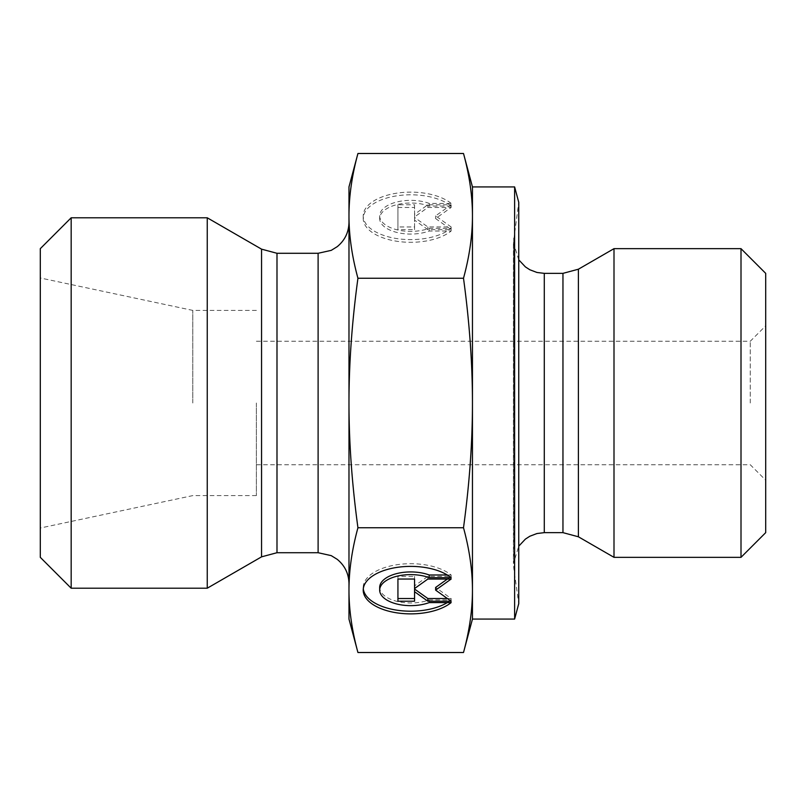<?xml version="1.0" encoding="UTF-8"?>
<svg xmlns="http://www.w3.org/2000/svg" width="806" height="806" viewBox="0 0 806 806"><rect width="100%" height="100%" fill="white"/><g stroke="black" fill="none" stroke-linecap="round" stroke-linejoin="round"><path stroke-width="0.6" stroke-dasharray="4.03 3.02" d="M192.785 403L192.785 310.401L192.785 403M40.3 557.339L40.3 248.661M451.138 203.404A47.504 23.747 180 0 0 397.751 193.027A47.504 23.747 180 0 0 363.214 215.877A47.504 23.747 180 0 0 397.751 238.717A47.504 23.747 180 0 0 451.138 228.34L429.195 228.34A31.041 15.516 -0 0 1 396.754 229.73A31.041 15.516 -0 0 1 379.676 215.877A31.041 15.516 -0 0 1 396.754 202.014A31.041 15.516 -0 0 1 429.195 203.404L451.138 203.404L451.138 206.074L429.195 206.074A31.041 15.516 180 0 0 396.754 204.684A31.041 15.516 180 0 0 379.676 218.547A31.041 15.516 180 0 0 396.754 232.41A31.041 15.516 180 0 0 429.195 231.02L451.138 231.02A47.504 23.747 0 0 1 397.751 241.397A47.504 23.747 0 0 1 363.214 218.547A47.504 23.747 0 0 1 397.751 195.697A47.504 23.747 0 0 1 451.138 206.074M451.138 228.34L451.138 231.02M429.195 203.404L429.195 206.074M429.195 228.34L429.195 231.02M397.932 207.464L414.556 207.464L414.556 216.955L427.865 207.464L451.138 207.464L435.623 218.547L451.138 229.629L427.865 229.629L414.556 220.129L414.556 229.629L397.932 229.629L397.932 204.784L397.932 226.96L414.556 226.96L414.556 217.459L427.865 226.96L451.138 226.96L435.623 215.877L451.138 204.784L427.865 204.784L414.556 214.285L414.556 204.784L397.932 204.784M414.556 204.784L414.556 207.464M414.556 214.285L414.556 216.955M427.865 204.784L427.865 207.464M451.138 204.784L451.138 207.464M435.623 215.877L435.623 218.547M451.138 226.96L451.138 229.629M427.865 226.96L427.865 229.629M414.556 217.459L414.556 220.129M414.556 226.96L414.556 229.629M397.932 226.96L397.932 229.629M451.138 602.596L451.138 599.926L429.195 599.926A31.041 15.516 0 0 1 396.754 601.316A31.041 15.516 0 0 1 379.676 587.453M451.138 577.66L451.138 574.98A47.504 23.747 180 0 0 397.751 564.603A47.504 23.747 180 0 0 363.214 587.453A47.504 23.747 180 0 0 363.294 588.793M447.31 602.596A47.504 23.747 180 0 0 451.138 599.926M429.195 602.596L429.195 599.926M447.31 574.98L451.138 574.98M397.932 601.216L397.932 598.536M414.556 601.216L414.556 589.045M447.401 598.536L451.138 598.536L435.623 587.453M451.138 601.216L451.138 598.536M447.401 579.04L451.138 576.371L427.865 576.371L414.556 585.871L414.556 588.541M451.138 579.04L451.138 576.371M427.865 579.04L427.865 576.371M414.556 576.371L414.556 579.04L414.556 576.371L397.932 576.371L397.932 579.04L397.932 576.371M463.5 153.493C469.465 175.365 472.457 196.16 472.457 215.877L472.457 186.921M463.5 278.251C469.465 321.987 472.457 363.577 472.457 403L472.457 215.877C472.457 235.584 469.465 256.379 463.5 278.251L357.935 278.251C351.97 256.379 348.978 235.584 348.978 215.877L348.978 590.123C348.978 570.416 351.97 549.621 357.935 527.749L463.5 527.749C469.465 549.621 472.457 570.416 472.457 590.123L472.457 403C472.457 442.423 469.465 484.013 463.5 527.749M472.457 619.079L472.457 590.123C472.457 609.84 469.465 630.635 463.5 652.507M357.935 652.507C351.97 630.635 348.978 609.84 348.978 590.123L348.978 619.079M357.935 527.749C351.97 484.013 348.978 442.423 348.978 403C348.978 363.577 351.97 321.987 357.935 278.251M348.978 186.921L348.978 215.877C348.978 196.16 351.97 175.365 357.935 153.493M614.001 557.339L614.001 248.661M518.752 259.834L513.422 242.485L518.752 202.356L518.752 603.644L513.724 567.807L513.724 238.193L513.422 563.515L513.422 242.485L513.422 563.515L518.752 546.166M750.265 403L750.265 341.26L750.265 403M765.7 403L765.7 480.175L765.7 403M765.7 273.355L765.7 532.645M256.379 403L256.379 495.599L256.379 403M741.006 557.339L741.006 248.661M514.621 186.921L514.621 619.079M207.243 217.791L207.243 588.209M348.978 403L348.978 583.574L348.978 403M71.17 217.791L71.17 588.209M562.961 532.645L562.961 273.355M578.396 269.214L578.396 536.786M544.292 273.355L544.292 532.645M261.557 556.845L261.557 249.155M276.992 253.286L276.992 552.715M318.108 552.715L318.108 253.286M256.379 310.401L192.785 310.401L40.3 277.979M256.379 495.599L192.785 495.599L40.3 528.021M363.214 215.877L363.214 218.547M379.676 215.877L379.676 218.547M363.214 590.123L363.214 587.453M256.379 464.74L750.265 464.74L765.7 480.175M256.379 341.26L750.265 341.26L765.7 325.825"/><path stroke-width="1.21" d="M451.138 602.596A47.504 23.747 0 0 1 397.751 612.973A47.504 23.747 0 0 1 363.214 590.123A47.504 23.747 0 0 1 397.751 567.283A47.504 23.747 0 0 1 451.138 577.66L429.195 577.66A31.041 15.516 180 0 0 396.754 576.27A31.041 15.516 180 0 0 379.676 590.123A31.041 15.516 180 0 0 396.754 603.986A31.041 15.516 180 0 0 429.195 602.596L451.138 602.596M363.294 588.793A47.504 23.747 180 0 0 395.887 610.021A47.504 23.747 180 0 0 447.31 602.596M379.676 590.123L379.676 587.453A31.041 15.516 0 0 1 396.754 573.59A31.041 15.516 0 0 1 429.195 574.98L447.31 574.98M429.195 577.66L429.195 574.98M414.556 585.871L414.556 579.04L414.556 588.541L427.865 579.04L451.138 579.04L435.623 590.123L451.138 601.216L427.865 601.216L414.556 591.715L414.556 601.216L397.932 601.216L397.932 579.04L397.932 598.536L414.556 598.536M414.556 591.715L414.556 589.045L427.865 598.536L447.401 598.536M427.865 601.216L427.865 598.536M435.623 590.123L435.623 587.453L447.401 579.04M397.932 579.04L414.556 579.04M514.621 186.921L518.752 202.356L518.752 603.644L514.621 619.079L514.621 186.921L472.457 186.921L472.457 215.877C472.457 196.16 469.465 175.365 463.5 153.493L357.935 153.493C351.97 175.365 348.978 196.16 348.978 215.877L348.978 186.921L357.935 153.493M472.457 590.123L472.457 619.079L463.5 652.507C469.465 630.635 472.457 609.84 472.457 590.123C472.457 570.416 469.465 549.621 463.5 527.749C469.465 484.013 472.457 442.423 472.457 403L472.457 590.123M472.457 403C472.457 363.577 469.465 321.987 463.5 278.251C469.465 256.379 472.457 235.584 472.457 215.877L472.457 403M357.935 652.507L348.978 619.079L348.978 215.877C348.978 235.584 351.97 256.379 357.935 278.251C351.97 321.987 348.978 363.577 348.978 403C348.978 442.423 351.97 484.013 357.935 527.749C351.97 549.621 348.978 570.416 348.978 590.123C348.978 609.84 351.97 630.635 357.935 652.507L463.5 652.507M357.935 527.749L463.5 527.749M357.935 278.251L463.5 278.251M614.001 536.665L614.001 557.339L578.396 536.786L578.396 269.214L614.001 248.661L614.001 536.665M741.006 557.339L765.7 532.645L765.7 273.355L741.006 248.661L741.006 557.339L614.001 557.339M261.557 556.845L207.243 588.209L207.243 217.791L261.557 249.155L261.557 556.845L276.992 552.715L276.992 253.286L261.557 249.155M71.17 217.791L40.3 248.661L40.3 557.339L71.17 588.209L71.17 217.791L207.243 217.791M562.961 532.645L544.292 532.645L544.292 273.355L562.961 273.355L562.961 532.645L578.396 536.786M276.992 253.286L318.108 253.286L318.108 552.715L276.992 552.715M472.457 186.921L463.5 153.493M562.961 273.355L578.396 269.214M544.292 273.355L536.967 272.468L529.824 269.758L525.401 266.897L518.752 259.834M544.292 532.645L536.967 533.532L529.824 536.242L525.401 539.103L518.752 546.166M741.006 248.661L614.001 248.661M514.621 619.079L472.457 619.079M318.108 253.286L331.256 250.354L337.22 246.666C344.847 240.379 348.766 232.299 348.978 222.426M318.108 552.715L331.256 555.646L337.22 559.334C344.847 565.621 348.766 573.701 348.978 583.574M71.17 588.209L207.243 588.209"/></g></svg>
